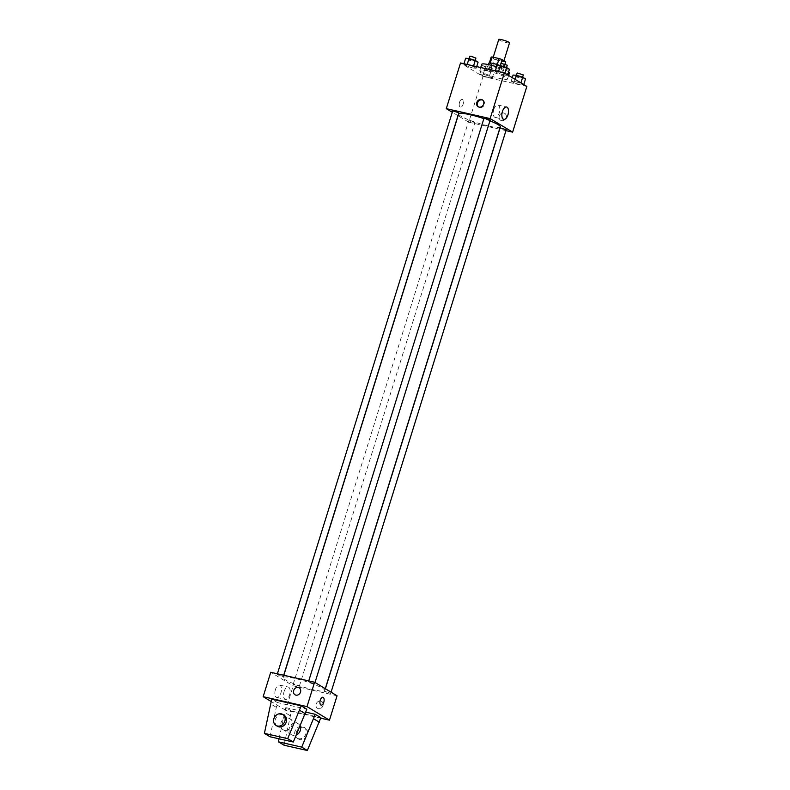 <?xml version="1.0" encoding="UTF-8"?>
<svg xmlns="http://www.w3.org/2000/svg" width="790" height="790" viewBox="0 0 790 790"><rect width="100%" height="100%" fill="white"/><g stroke="black" fill="none" stroke-linecap="round" stroke-linejoin="round"><path stroke-width="0.59" stroke-dasharray="3.95 2.96" d="M498.747 39.5A5.639 0.79 -162.7 0 0 503.901 41.929A5.639 0.79 -162.7 0 0 509.511 42.858M495.982 57.976A5.639 0.79 -162.7 0 0 493.049 57.779A5.639 0.79 -162.7 0 0 498.204 60.208A5.639 0.79 -162.7 0 0 503.822 61.136A5.639 0.79 -162.7 0 0 495.982 57.976M504.761 61.946L497.73 60.356A7.653 1.067 -162.7 0 1 494.757 59.299L492.861 65.392A7.653 1.067 -162.7 0 0 495.834 66.449L502.865 68.039L504.761 61.946A7.653 1.067 -162.7 0 0 505.719 61.788M494.757 59.299L491.153 57.127M492.861 65.392L489.346 62.943M490.244 62.953L497.266 64.602M490.215 63.062A7.653 1.067 -162.7 0 0 489.257 63.22M502.865 68.039A7.653 1.067 -162.7 0 0 503.822 67.881L505.007 64.059M497.246 64.652A7.653 1.067 -162.7 0 1 500.218 65.708L503.822 67.881M500.05 65.57A8.058 1.126 17.3 0 1 504.227 67.95A8.058 1.126 17.3 0 1 498.184 67.199A8.058 1.126 17.3 0 1 489.691 64A8.058 1.126 17.3 0 1 488.842 63.151M488.734 67.041A8.058 1.126 -162.7 0 0 497.236 70.251A8.058 1.126 -162.7 0 0 503.279 70.991A8.058 1.126 -162.7 0 0 492.081 66.478A8.058 1.126 -162.7 0 0 487.894 66.202A8.058 1.126 -162.7 0 0 488.734 67.041M495.834 66.449L497.73 60.356M481.742 64.286A14.506 2.024 -162.7 0 0 494.984 70.527A14.506 2.024 -162.7 0 0 509.432 72.907M508.642 71.86A14.506 2.024 -162.7 0 0 496.574 66.785M487.371 70.883A14.506 2.024 -162.7 0 0 479.846 70.379A14.506 2.024 -162.7 0 0 493.088 76.62A14.506 2.024 -162.7 0 0 507.536 79A14.506 2.024 -162.7 0 0 487.371 70.883M488.882 77.697L482.67 75.751L479.836 74.043L483.213 74.27L489.425 76.215L492.259 77.924L488.882 77.697L482.67 75.751L479.836 74.043L483.213 74.27L489.425 76.215L492.259 77.924L488.882 77.697L490.788 71.594L484.566 69.658L481.732 67.95L485.109 68.177L491.321 70.122L494.165 71.831L490.788 71.594M520.245 84.797L514.023 82.851L511.189 81.143L514.567 81.38L520.778 83.315L523.622 85.034L520.245 84.797L514.023 82.851L511.189 81.143L514.567 81.38L520.778 83.315L523.622 85.034L520.245 84.797L522.141 78.704L515.919 76.758L513.085 75.05M526.851 86.436L482.996 76.492L460.531 62.953M472.815 68.009L466.604 66.064L463.769 64.355L467.147 64.583L473.358 66.528L476.192 68.236L472.815 68.009L466.604 66.064L463.769 64.355L467.147 64.583L473.358 66.528L476.192 68.236L472.815 68.009L474.721 61.916L468.5 59.971L465.666 58.263M504.178 75.109L497.957 73.174L495.123 71.456L498.5 71.692L504.711 73.638L507.555 75.346L504.178 75.109L497.957 73.174L495.123 71.456L498.5 71.692L504.711 73.638L507.555 75.346L504.178 75.109L506.074 69.016L499.853 67.081L497.019 65.363M499.537 129.175L468.766 122.193L482.996 76.492M468.766 122.193L458.082 115.755M457.973 115.686L452.285 112.269M459.573 102.177A4.029 1.975 102.8 0 0 460.432 107.163A4.029 1.975 102.8 0 0 463.246 103.678A4.029 1.975 102.8 0 0 462.219 99.313A4.029 1.975 102.8 0 0 459.573 102.177A4.029 1.975 102.8 0 0 460.442 107.163A4.029 1.975 102.8 0 0 463.256 103.678A4.029 1.975 102.8 0 0 462.219 99.313A4.029 1.975 102.8 0 0 459.573 102.177M458.654 113.918A21.784 3.042 -162.7 0 0 478.552 123.289A21.784 3.042 -162.7 0 0 500.258 126.874M489.938 120.84A21.784 3.042 -162.7 0 0 483.875 118.628M505.975 130.626L499.665 129.195M500.09 127.832L506.242 129.748M470.406 120.84L468.737 120.722L474.889 122.638L470.406 120.84M452.67 111.044L458.822 112.96M490.175 120.06L484.023 118.145M503.901 113.029A4.029 3.466 -58.9 0 0 499.487 115.547A4.029 3.466 -58.9 0 0 500.633 120.287A4.029 3.466 -58.9 0 0 505.679 118.628A4.029 3.466 -58.9 0 0 504.79 113.395A4.029 3.466 -58.9 0 0 503.901 113.029A4.029 3.466 -58.9 0 0 499.478 115.547A4.029 3.466 -58.9 0 0 500.633 120.287A4.029 3.466 -58.9 0 0 505.679 118.628A4.029 3.466 -58.9 0 0 504.79 113.395A4.029 3.466 -58.9 0 0 503.901 113.029M482.66 100.083A4.029 3.466 121.1 0 1 483.026 100.271A4.029 3.466 121.1 0 1 484.181 105.021A4.029 3.466 121.1 0 1 479.767 107.529A4.029 3.466 121.1 0 1 478.868 107.173A4.029 3.466 121.1 0 1 478.533 106.936M493.76 109.543A6.34 3.101 -77.2 0 1 497.917 105.031A6.34 3.101 -77.2 0 1 499.547 111.894A6.34 3.101 -77.2 0 1 495.123 117.394A6.34 3.101 -77.2 0 1 493.76 109.543M294.403 678.324A21.784 3.042 -162.7 0 0 283.096 677.563A21.784 3.042 -162.7 0 0 302.995 686.945A21.784 3.042 -162.7 0 0 324.7 690.519A21.784 3.042 -162.7 0 0 294.403 678.324M312.949 683.607L308.465 681.8L314.618 683.715L312.949 683.607M294.848 684.486L293.179 684.377L299.331 686.293L294.848 684.486M278.781 674.808L277.112 674.69L283.264 676.605L278.781 674.808M326.211 691.596L324.532 691.487L330.684 693.403L326.211 691.596M337.063 695.783L293.209 685.848L270.733 672.3M275.414 689.601A6.34 3.101 102.8 0 0 276.776 697.442A6.34 3.101 102.8 0 0 281.2 691.951A6.34 3.101 102.8 0 0 279.581 685.088A6.34 3.101 102.8 0 0 275.414 689.601M320.72 718.179L285.615 710.22L293.209 685.848M285.615 710.22L271.039 701.431M284.074 691.566A6.34 3.101 -77.2 0 1 288.241 687.043A6.34 3.101 -77.2 0 1 289.861 693.916A6.34 3.101 -77.2 0 1 285.437 699.407A6.34 3.101 -77.2 0 1 284.074 691.566M322.991 705.648A4.029 3.466 -58.9 0 0 321.639 701.421A4.029 3.466 -58.9 0 0 316.593 703.08A4.029 3.466 -58.9 0 0 317.481 708.314A4.029 3.466 -58.9 0 0 322.991 705.648A4.029 3.466 121.1 0 1 317.481 708.314A4.029 3.466 121.1 0 1 316.593 703.08A4.029 3.466 121.1 0 1 321.639 701.421A4.029 3.466 121.1 0 1 322.991 705.648M322.922 697.274L322.922 697.274A4.029 1.975 102.8 0 0 320.187 700.454A4.029 1.975 102.8 0 0 320.839 705.006A4.029 1.975 102.8 0 0 321.135 705.134L321.135 705.134M295.016 694.775L295.016 694.775A4.029 3.466 -58.9 0 0 300.062 693.116A4.029 3.466 -58.9 0 0 299.173 687.873L299.173 687.873M270.012 736.754L277.359 702.537L306.826 709.223M277.359 702.537L271.74 699.16M284.054 745.217L291.411 711.01L285.792 707.623L305.908 712.175M291.411 711.01L320.868 717.685M300.151 726.05A6.448 5.55 -58.9 0 0 298.156 723.719A6.448 5.55 -58.9 0 0 296.724 723.146A6.448 5.55 -58.9 0 0 289.663 727.165A6.448 5.55 -58.9 0 0 291.5 734.759A6.448 5.55 -58.9 0 0 296.329 734.986M285.792 707.623L279.038 738.798M288.301 718.071A6.448 5.55 121.1 0 1 289.733 718.643A6.448 5.55 121.1 0 1 291.569 726.237A6.448 5.55 121.1 0 1 284.499 730.256A6.448 5.55 121.1 0 1 283.077 729.683A6.448 5.55 121.1 0 1 281.23 722.09A6.448 5.55 121.1 0 1 288.301 718.071M277.458 726.296A6.448 5.55 121.1 0 1 275.305 719.532A6.448 5.55 121.1 0 1 284.114 715.256M298.551 738.719A6.448 5.55 121.1 0 1 297.119 738.146A6.448 5.55 121.1 0 1 294.966 731.382A6.448 5.55 121.1 0 1 303.775 727.106A6.448 5.55 121.1 0 1 305.612 734.7A6.448 5.55 121.1 0 1 298.551 738.719M296.369 732.231A6.448 5.55 -58.9 0 0 298.521 738.996A6.448 5.55 -58.9 0 0 306.599 736.339A6.448 5.55 -58.9 0 0 305.177 727.955A6.448 5.55 -58.9 0 0 296.369 732.231M289.979 715.582L284.37 712.195M275.937 707.109L270.318 703.722M509.451 69.253L506.074 69.016M501.828 66.459L500.159 66.35L506.311 68.266L501.828 66.459M497.957 73.174L499.853 67.081M495.123 71.456L495.32 70.833M501.107 63.299L507.259 65.224M525.518 78.931L522.141 78.704M517.894 76.146L516.226 76.038L522.378 77.953L517.894 76.146M514.023 82.851L515.919 76.758M511.189 81.143L512.275 77.647M514.567 81.38L515.179 79.395M517.174 72.986L523.326 74.902M478.098 62.143L474.721 61.916M470.475 59.359L468.806 59.24L474.958 61.166L470.475 59.359M466.604 66.064L468.5 59.971M463.769 64.355L463.957 63.723M473.358 66.528L473.556 65.906M476.192 68.236L476.706 66.617M469.754 56.199L475.906 58.114M486.541 69.046L484.872 68.927L491.025 70.843L486.541 69.046M482.67 75.751L484.566 69.658M479.836 74.043L481.732 67.95M483.213 74.27L485.109 68.177M489.425 76.215L491.321 70.122M492.259 77.924L494.165 71.831M487.489 65.995L485.82 65.886L491.973 67.802L487.489 65.995M493.227 57.216L493.049 57.779M503.279 70.991L504.227 67.95M487.894 66.202L488.398 64.592M507.536 79L508.642 75.455M479.846 70.379L480.735 67.525M483.026 100.271L482.325 99.846M478.868 107.173L478.157 106.749M495.123 117.394L503.783 119.359M497.917 105.031L506.578 106.996M324.7 690.519L325.273 688.683M283.096 677.563L283.817 675.272M308.742 680.921L308.465 681.8M315.003 682.491L314.618 683.715M299.331 686.293L474.889 122.638M293.179 684.377L468.737 120.722M283.264 676.605L283.689 675.243M277.112 674.69L277.389 673.811M330.684 693.403L331.069 692.178M324.532 691.487L325.381 688.752M276.776 697.442L285.437 699.407M279.581 685.088L288.241 687.043M298.156 723.719L289.733 718.643M291.5 734.759L283.077 729.683M305.177 727.955L303.775 727.106M298.521 738.996L297.119 738.146M506.311 68.266L506.548 67.515M500.159 66.35L500.396 65.6M522.378 77.953L522.615 77.203M516.226 76.038L516.462 75.277M474.958 61.166L475.185 60.415M468.806 59.24L469.033 58.49M491.025 70.843L491.973 67.802M484.872 68.927L485.82 65.886"/><path stroke-width="1.19" d="M503.951 60.721L509.511 42.858A5.639 0.79 -162.7 0 0 501.67 39.698A5.639 0.79 -162.7 0 0 498.747 39.5L493.227 57.216M500.258 65.59L502.114 59.615L505.719 61.788L505.007 64.059M490.244 62.953L492.111 56.969A7.653 1.067 -162.7 0 0 491.153 57.127L489.346 62.943M492.111 56.969L499.142 58.559A7.653 1.067 -162.7 0 1 502.114 59.615M497.266 64.602L499.142 58.559M488.398 64.592L488.842 63.151A8.058 1.126 17.3 0 1 500.05 65.57M496.574 66.785A14.506 2.024 -162.7 0 0 489.267 64.79A14.506 2.024 -162.7 0 0 481.742 64.286L480.735 67.525M508.642 75.455L509.432 72.907A14.506 2.024 -162.7 0 0 508.642 71.86M452.285 112.269L446.291 108.655L460.531 62.953L504.385 72.887L526.851 86.436L512.621 132.137L505.975 130.626M483.875 118.628A21.784 3.042 -162.7 0 0 469.961 114.669A21.784 3.042 -162.7 0 0 458.654 113.918L283.817 675.272M325.273 688.683L500.258 126.874A21.784 3.042 -162.7 0 0 489.938 120.84M446.291 108.655L490.146 118.589L512.621 132.137M331.069 692.178L506.242 129.748L500.09 127.832L325.381 688.752M283.689 675.243L458.822 112.96L454.339 111.153L452.67 111.044L277.389 673.811M308.742 680.921L484.023 118.145L490.175 120.06L315.003 682.491M490.146 118.589L504.385 72.887M502.42 111.509A6.34 3.101 -77.2 0 1 506.578 106.996A6.34 3.101 -77.2 0 1 508.207 113.859A6.34 3.101 -77.2 0 1 503.783 119.359A6.34 3.101 -77.2 0 1 502.42 111.509M479.056 107.104A4.029 3.466 121.1 0 1 478.157 106.749A4.029 3.466 121.1 0 1 477.269 101.505A4.029 3.466 121.1 0 1 482.325 99.846A4.029 3.466 121.1 0 1 483.47 104.596A4.029 3.466 121.1 0 1 479.056 107.104M478.533 106.936A4.029 3.466 121.1 0 1 477.98 101.93A4.029 3.466 121.1 0 1 482.66 100.083M271.039 701.431L263.149 696.681L270.733 672.3L314.588 682.244L337.063 695.783L329.469 720.164L320.72 718.179M320.849 705.006A4.029 1.975 -77.2 0 1 320.187 700.454A4.029 1.975 -77.2 0 1 322.922 697.274A4.029 1.975 -77.2 0 1 323.949 701.639A4.029 1.975 -77.2 0 1 321.145 705.134A4.029 1.975 -77.2 0 1 320.849 705.006M263.149 696.681L307.004 706.615L314.588 682.244M307.004 706.615L329.469 720.164M321.135 705.134A4.029 1.975 102.8 0 0 323.949 701.639A4.029 1.975 102.8 0 0 322.922 697.274M299.173 687.873A4.029 3.466 -58.9 0 0 293.663 690.549A4.029 3.466 121.1 0 1 299.173 687.873A4.029 3.466 121.1 0 1 300.062 693.116A4.029 3.466 121.1 0 1 295.016 694.775A4.029 3.466 121.1 0 1 293.663 690.549A4.029 3.466 -58.9 0 0 295.016 694.775M271.74 699.16L301.207 705.835L287.688 738.65L264.393 733.367L271.74 699.16M264.393 733.367L270.012 736.754L293.307 742.037L306.826 709.223L301.207 705.835M305.908 712.175L315.25 714.298L320.868 717.685L307.35 750.5L284.054 745.217L278.435 741.83L301.731 747.113L315.25 714.298M296.329 734.986A6.448 5.55 -58.9 0 0 300.151 726.05M279.038 738.798L278.435 741.83M282.702 714.407L284.114 715.256A6.448 5.55 121.1 0 1 285.536 723.64A6.448 5.55 121.1 0 1 277.458 726.296L276.056 725.447A6.448 5.55 121.1 0 1 273.893 718.683A6.448 5.55 121.1 0 1 282.702 714.407A6.448 5.55 121.1 0 1 284.133 722.791A6.448 5.55 121.1 0 1 276.056 725.447M307.35 750.5L301.731 747.113M293.307 742.037L287.688 738.65M319.446 722.258L313.828 718.87M305.404 713.785L299.785 710.408M495.32 70.833L497.019 65.363L500.396 65.6L506.607 67.535L509.451 69.253L507.694 74.882M498.539 71.564L501.107 63.299L507.259 65.224L506.548 67.515M504.859 73.174L506.607 67.535M512.275 77.647L513.085 75.05L516.462 75.287L522.674 77.223L525.518 78.931L523.76 84.57M515.179 79.395L517.174 72.986L523.326 74.902L522.615 77.203M520.926 82.861L522.674 77.223M463.957 63.723L465.666 58.263L469.043 58.49L475.254 60.435L478.098 62.143L476.706 66.617M467.186 64.454L469.043 58.49M473.556 65.906L475.254 60.435M475.185 60.415L475.906 58.114L471.423 56.307L469.754 56.199L469.033 58.49"/></g></svg>
